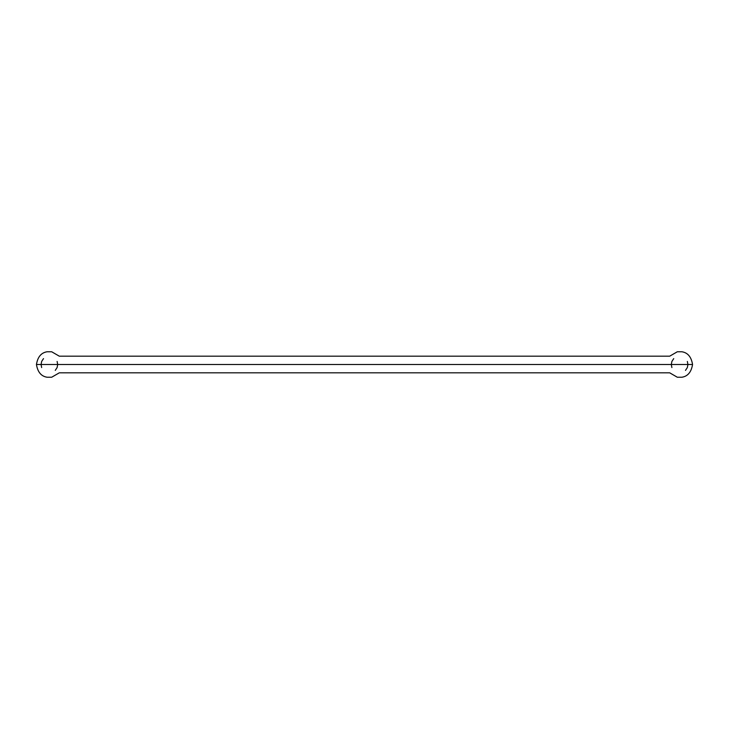 <?xml version="1.0" encoding="UTF-8"?>
<svg xmlns="http://www.w3.org/2000/svg" width="729" height="729" viewBox="0 0 729 729"><rect width="100%" height="100%" fill="white"/><g stroke="black" fill="none" stroke-linecap="round" stroke-linejoin="round"><path stroke-width="1.09" d="M57.117 361.438L57.7 364.5L57.117 367.562L55.267 370.378M41.653 367.562L41.07 364.5L41.653 361.438L43.503 358.622M669.705 356.18L59.295 356.18L51.695 351.77L49.39 351.77C46.41 351.77 46.41 351.77 49.39 351.77C52.37 351.77 52.37 351.77 49.39 351.77L47.075 351.77C41.207 352.708 37.671 356.946 36.45 364.5L59.295 364.5C59.295 375.225 59.295 375.225 59.295 364.5C59.295 353.775 59.295 353.775 59.295 364.5L669.705 364.5C669.705 353.775 669.705 353.775 669.705 364.5C669.705 375.225 669.705 375.225 669.705 364.5L59.295 364.5C59.295 353.775 59.295 353.775 59.295 364.5C59.295 375.225 59.295 375.225 59.295 364.5L36.45 364.5C37.671 372.054 41.207 376.292 47.075 377.23L49.39 377.23C46.41 377.23 46.41 377.23 49.39 377.23C52.37 377.23 52.37 377.23 49.39 377.23L51.695 377.23L59.295 372.82L669.705 372.82L677.305 377.23L681.925 377.23C687.793 376.292 691.329 372.054 692.55 364.5L669.705 364.5C669.705 375.225 669.705 375.225 669.705 364.5C669.705 353.775 669.705 353.775 669.705 364.5L692.55 364.5C691.329 356.946 687.793 352.708 681.925 351.77L677.305 351.77L669.705 356.18L677.305 351.77M687.347 361.438L687.93 364.5L687.347 367.562L685.497 370.378M671.883 367.562L671.3 364.5L671.883 361.438L673.733 358.622M679.61 377.23C676.63 377.23 676.63 377.23 679.61 377.23C682.59 377.23 682.59 377.23 679.61 377.23M679.61 351.77C682.59 351.77 682.59 351.77 679.61 351.77C676.63 351.77 676.63 351.77 679.61 351.77M47.749 351.77L47.075 351.77"/></g></svg>
